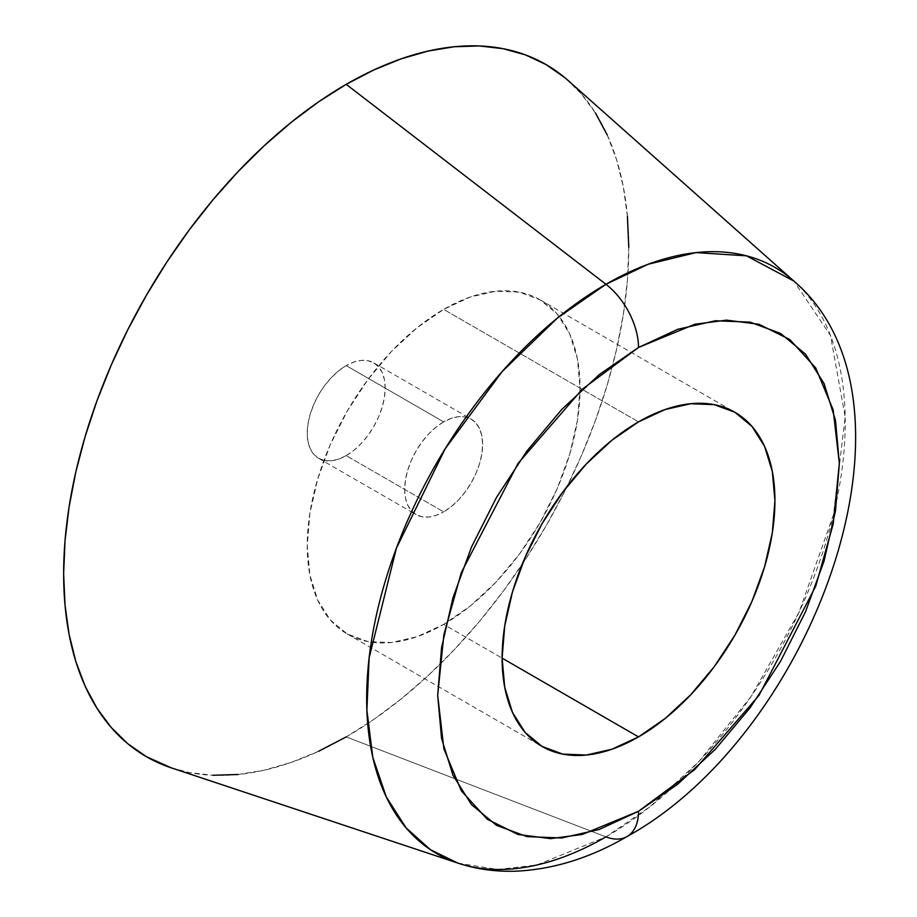 <?xml version="1.0" encoding="UTF-8"?>
<svg xmlns="http://www.w3.org/2000/svg" width="917" height="917" viewBox="0 0 917 917"><rect width="100%" height="100%" fill="white"/><g stroke="black" fill="none" stroke-linecap="round" stroke-linejoin="round"><path stroke-width="0.69" stroke-dasharray="4.58 3.44" d="M171.341 767.873A399.606 230.717 120 0 0 346.213 736.901L605.954 836.877A55.123 31.82 -120 0 0 627.194 836.464M346.213 455.623A55.123 31.82 120 0 0 382.217 407.056A55.123 31.82 120 0 0 373.769 362.88A55.123 31.82 120 0 0 346.213 365.608L443.645 421.866A55.123 31.82 -60 0 1 471.212 419.138A55.123 31.82 -60 0 1 479.66 463.303A55.123 31.82 -60 0 1 443.645 511.881L346.213 455.623L443.645 511.881L451.256 506.62L458.557 499.845L465.297 491.787L471.212 482.789L476.049 473.161L479.66 463.303L481.872 453.583L482.617 444.367L481.872 436.022L479.66 428.858L476.049 423.161L471.212 419.138L465.297 416.948L458.557 416.685L451.256 418.347L443.645 421.866L436.045 427.127L428.732 433.901L421.992 441.948L416.089 450.958L411.24 460.575L407.641 470.444L405.417 480.164L404.672 489.369L405.417 497.725L407.641 504.889L411.24 510.586L416.089 514.609L421.992 516.798L428.732 517.062L436.045 515.4L443.645 511.881A55.123 31.82 -60 0 1 416.089 514.609A55.123 31.82 -60 0 1 407.641 470.444A55.123 31.82 -60 0 1 443.645 421.866L346.213 365.608A55.123 31.82 120 0 0 310.198 414.186A55.123 31.82 120 0 0 318.646 458.351A55.123 31.82 120 0 0 346.213 455.623L338.602 459.142L331.301 460.804L324.561 460.54L318.646 458.351L313.809 454.328L310.198 448.631L307.986 441.467L307.241 433.122L307.986 423.906L310.198 414.186L313.809 404.328L318.646 394.711L324.561 385.702L331.301 377.655L338.602 370.869L346.213 365.608L353.813 362.089L361.126 360.427L367.866 360.702L373.769 362.88L378.618 366.903L382.217 372.611L384.441 379.764L385.186 388.12L384.441 397.325L382.217 407.056L378.618 416.914L373.769 426.531L367.866 435.541L361.126 443.587L353.813 450.362L346.213 455.623M443.645 624.385A192.914 111.381 120 0 0 569.675 454.385A192.914 111.381 120 0 0 540.102 299.802A192.914 111.381 120 0 0 443.645 309.361L638.519 421.866L443.645 309.361A192.914 111.381 120 0 0 317.614 479.35A192.914 111.381 120 0 0 347.188 633.945A192.914 111.381 120 0 0 443.645 624.385L502.115 658.142L443.645 624.385L417.04 636.73L391.444 642.542L367.866 641.591L347.188 633.945L330.223 619.869L317.614 599.913L309.854 574.844L307.241 545.626L309.854 513.382L317.614 479.35L330.223 444.848L347.188 411.183L367.866 379.661L391.444 351.486L417.04 327.747L443.645 309.361L470.261 297.016L495.845 291.205L519.435 292.145L540.102 299.802L557.066 313.878L569.675 333.834L577.435 358.902L580.06 388.12L577.435 420.364L569.675 454.385L557.066 488.899L540.102 522.564L519.435 554.086L495.845 582.261L470.261 605.999L443.645 624.385M457.881 863.103L497.679 869.476L536.777 865.018L605.954 836.877L649.557 807.063L698.995 761.408L751.046 696.519L799.074 612.201L833.519 514.575L845.187 416.96L830.493 335.473L793.904 281.083A338.384 195.367 -60 0 1 821.231 556.906A338.384 195.367 -60 0 1 605.954 836.877L346.213 736.901L373.907 719.341L401.337 698.8L428.239 675.497L454.339 649.637L479.408 621.474L503.192 591.282L525.464 559.347L546.016 525.98L564.643 491.501L581.16 456.242L595.408 420.548L607.272 384.762L616.614 349.217L623.342 314.267L627.411 280.247L628.775 247.475M171.525 767.93L189.223 772.55L213.008 775.278M238.076 774.498L264.188 770.211L291.079 762.451L318.508 751.321M627.411 216.286L623.342 186.953L616.614 159.787L607.272 135.04M595.408 112.929L581.16 93.694L564.643 77.521M346.213 736.901A399.606 230.717 120 0 0 600.429 406.288A399.606 230.717 120 0 0 568.173 80.547M373.769 362.88L471.212 419.138M540.102 299.802L734.976 412.306M347.188 633.945L542.062 746.449M318.646 458.351L416.089 514.609"/><path stroke-width="1.38" d="M564.643 77.521L546.016 64.545L525.464 54.905L503.192 48.693L479.408 45.965L454.339 46.744L428.239 51.031L401.337 58.78L373.907 69.921L346.213 84.341A399.606 230.717 120 0 0 79.229 457.915A399.606 230.717 120 0 0 171.341 767.873L457.881 863.103A338.384 195.367 -60 0 1 379.867 600.624A338.384 195.367 -60 0 1 605.954 284.281L346.213 84.341L318.508 101.902L291.079 122.431L264.188 145.746L238.076 171.605L213.008 199.768L189.223 229.961L166.951 261.895L146.411 295.263L127.784 329.73L111.266 364.989L97.007 400.683L85.155 436.481L75.813 472.014L69.073 506.963L65.004 540.984L63.64 573.755L65.004 604.956L69.073 634.277L75.813 661.444L85.155 686.203L97.007 708.302L111.266 727.536L127.784 743.721L146.411 756.685L171.525 767.93M627.194 836.464A55.123 31.82 -120 0 0 638.519 811.281A55.123 31.82 60 0 1 627.194 836.464A55.123 31.82 60 0 1 605.954 836.877A338.384 195.367 -60 0 1 457.881 863.103C476.645 869.247 496.143 871.929 516.374 871.15C553.742 869.339 590.651 857.796 627.102 836.51C813.345 733.909 935.718 402.437 793.904 281.083L746.472 255.82L695.957 252.611L648.181 264.245L605.954 284.281L557.49 317.993L502.241 371.465L445.192 448.745L396.408 548.171L369.127 657.879L366.892 710.251L372.806 757.327L386.298 796.965L406.093 827.879L430.532 849.761L457.881 863.103M638.519 736.901L502.115 658.142L504.728 687.349L512.488 712.417L525.097 732.374L542.062 746.449L562.74 754.106L586.318 755.046L611.903 749.235L638.519 736.901L665.134 718.504L690.719 694.765L714.309 666.602L734.976 635.068L751.94 601.403L764.549 566.901L772.309 532.869L774.934 500.625L772.309 471.407L764.549 446.338L751.94 426.382L734.976 412.318A192.914 111.381 -60 0 1 764.549 566.901A192.914 111.381 -60 0 1 638.519 736.901A192.914 111.381 -60 0 1 542.062 746.449A192.914 111.381 -60 0 1 512.488 591.866A192.914 111.381 -60 0 1 638.519 421.866A192.914 111.381 -60 0 1 734.976 412.306L714.309 404.661L690.719 403.721L665.134 409.532L638.519 421.866L611.903 440.252L586.318 463.991L562.74 492.165L542.062 523.687L525.097 557.353L512.488 591.866L504.728 625.898L502.115 658.142L638.519 736.901M638.519 811.281L582.284 834.47L550.521 838.642L518.025 834.47L487.214 819.225L461.32 790.821L443.874 748.845L437.684 695.327L443.874 634.679L461.32 572.563L518.025 463.429L582.284 389.221L638.519 347.474A55.123 31.82 -120 0 0 605.954 284.281A55.123 31.82 60 0 1 638.519 347.474L694.754 324.286L726.528 320.125L759.024 324.286L789.835 339.542L815.729 367.946L833.175 409.922L839.353 463.429L833.175 524.088L815.729 586.204L759.024 695.338L694.754 769.546L638.519 811.281L599.34 829.449L561.663 838L526.943 836.613L496.51 825.346L471.533 804.633L452.975 775.255L441.547 738.345L437.684 695.327L441.547 647.861L452.975 597.758L471.533 546.956L496.51 497.392L526.943 450.981L561.663 409.509L599.34 374.56L638.519 347.474L677.697 329.318L715.375 320.755L750.095 322.142L780.527 333.41L805.504 354.134L824.062 383.512L835.49 420.422L839.353 463.429L835.49 510.907L824.062 560.998L805.504 611.811L780.527 661.375L750.095 707.786L715.375 749.258L677.697 784.207L638.519 811.281M213.008 775.278L238.076 774.498M318.508 751.321L346.213 736.901M628.775 247.475L627.411 216.286M607.272 135.04L595.408 112.929M568.173 80.547A399.606 230.717 120 0 0 346.213 84.341L605.954 284.281A338.384 195.367 -60 0 1 793.904 281.083L568.173 80.547"/></g></svg>
